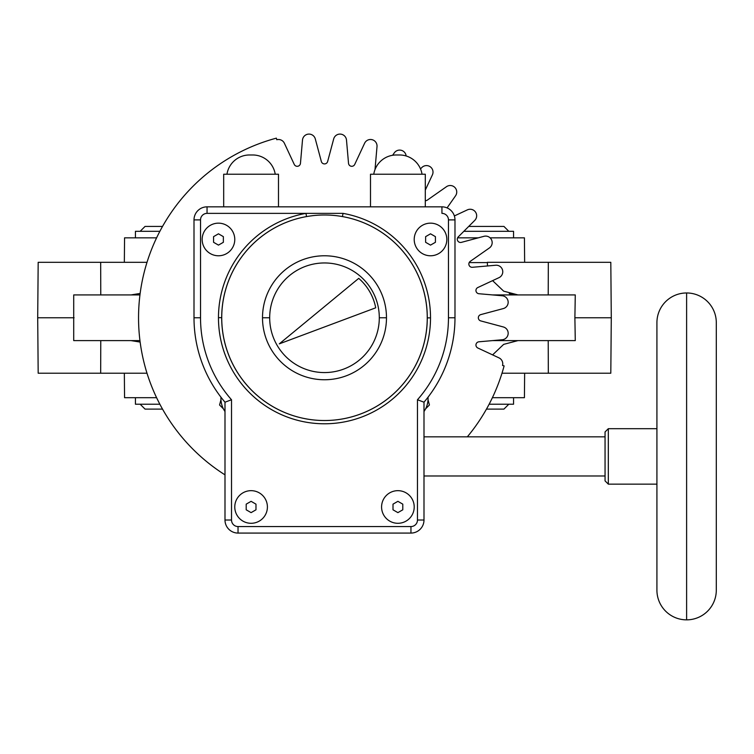 <?xml version="1.0" encoding="UTF-8"?>
<svg xmlns="http://www.w3.org/2000/svg" width="754" height="754" viewBox="0 0 754 754"><rect width="100%" height="100%" fill="white"/><g stroke="black" fill="none" stroke-linecap="round" stroke-linejoin="round"><path stroke-width="1.13" d="M213.571 242.298L218.472 245.116L223.363 242.298L218.472 245.116L213.571 242.298L213.571 236.643L213.571 242.298L213.571 236.643L218.472 233.815L213.571 236.643L218.472 233.815L223.363 236.643L223.363 242.298L218.472 245.116L213.571 242.298L218.472 245.116L223.363 242.298L223.363 236.643L218.472 233.815L223.363 236.643L218.472 233.815L213.571 236.643L213.571 242.298M686.611 619.854L686.611 292.967A29.689 29.689 0 0 1 716.3 322.655L716.3 590.165A29.689 29.689 0 0 1 686.611 619.854A29.689 29.689 0 0 1 656.923 590.165L656.923 322.655A29.689 29.689 0 0 1 686.611 292.967A29.689 29.689 0 0 1 716.3 322.655L716.3 590.165A29.689 29.689 0 0 1 686.611 619.854L686.611 292.967A29.689 29.689 0 0 0 656.923 322.655L656.923 590.165A29.689 29.689 0 0 0 686.611 619.854M427.254 317.868A102.761 102.761 0 0 0 342.448 216.577L343.023 213.373A106.022 106.022 0 0 1 430.515 317.868A106.022 106.022 0 0 0 343.023 213.373L305.964 213.373A106.022 106.022 0 0 0 324.39 423.786A106.022 106.022 0 0 0 430.515 317.868L427.254 317.868L430.515 317.868A106.022 106.022 0 0 1 324.39 423.786A106.022 106.022 0 0 1 218.472 317.66L221.733 317.66A102.761 102.761 0 0 0 324.39 420.525A102.761 102.761 0 0 0 342.448 216.577L343.023 213.373L305.964 213.373L306.539 216.577A102.761 102.761 0 0 0 324.39 420.525A102.761 102.761 0 0 0 427.254 317.868M275.229 174.221A22.837 22.837 0 0 0 252.675 154.975L249.499 154.975A22.837 22.837 0 0 0 226.954 174.221A22.837 22.837 0 0 1 249.499 154.975L252.675 154.975A22.837 22.837 0 0 1 275.229 174.221M422.033 174.221A22.837 22.837 0 0 0 399.488 154.975L396.312 154.975A22.837 22.837 0 0 0 373.758 174.221A22.837 22.837 0 0 1 396.312 154.975L399.488 154.975A22.837 22.837 0 0 1 422.033 174.221M220.96 397.188A22.837 22.837 0 0 0 224.994 411.524A22.837 22.837 0 0 1 220.96 397.188M608.318 428.687L656.923 428.687L608.318 428.687L605.057 431.948L608.318 428.687L608.318 484.143L608.318 428.687M656.923 484.143L608.318 484.143L656.923 484.143M605.057 480.882L608.318 484.143L605.057 480.882L605.057 431.948L605.057 480.882M423.993 475.991L605.057 475.991L423.993 475.991M605.057 436.839L423.993 436.839L605.057 436.839M423.993 520.024L423.993 402.193A130.489 130.489 0 0 0 454.982 317.764L448.46 317.764A123.967 123.967 0 0 1 417.471 399.761L417.471 520.024L423.993 520.024A13.054 13.054 0 0 1 410.949 533.078A13.054 13.054 0 0 0 423.993 520.024L417.471 520.024A6.522 6.522 0 0 1 410.949 526.556L410.949 533.078A13.054 13.054 0 0 0 423.993 520.024L423.993 402.193L417.471 399.761A123.967 123.967 0 0 0 448.46 317.764L448.46 219.895A6.522 6.522 0 0 0 441.938 213.373L441.938 206.841A13.054 13.054 0 0 1 454.982 219.895A13.054 13.054 0 0 0 441.938 206.841A13.054 13.054 0 0 1 454.982 219.895A13.054 13.054 0 0 0 441.938 206.841L441.938 213.373A6.522 6.522 0 0 1 448.46 219.895L454.982 219.895L454.982 317.764L454.982 219.895L448.46 219.895L448.46 317.764L454.982 317.764A130.489 130.489 0 0 1 423.993 402.193L417.471 399.761L417.471 520.024A6.522 6.522 0 0 1 410.949 526.556L238.038 526.556A6.522 6.522 0 0 1 231.516 520.024L231.516 399.761A123.967 123.967 0 0 1 200.526 317.764L200.526 219.895A6.522 6.522 0 0 1 207.048 213.373L305.964 213.373A106.022 106.022 0 0 0 218.472 317.66L221.733 317.66A102.761 102.761 0 0 1 306.539 216.577L305.964 213.373L207.048 213.373L207.048 206.841A13.054 13.054 0 0 0 194.004 219.895L194.004 317.764A130.489 130.489 0 0 0 224.994 402.193L231.516 399.761A123.967 123.967 0 0 1 200.526 317.764L194.004 317.764A130.489 130.489 0 0 0 224.994 402.193L231.516 399.761L231.516 520.024L224.994 520.024A13.054 13.054 0 0 0 238.038 533.078L238.038 526.556A6.522 6.522 0 0 1 231.516 520.024L224.994 520.024A13.054 13.054 0 0 0 238.038 533.078L238.038 526.556L410.949 526.556L410.949 533.078L238.038 533.078L410.949 533.078A13.054 13.054 0 0 0 423.993 520.024M381.581 506.98A16.315 16.315 0 0 1 397.895 490.666A16.315 16.315 0 0 1 414.21 506.98A16.315 16.315 0 0 1 397.895 523.295A16.315 16.315 0 0 1 381.581 506.98A16.315 16.315 0 0 1 397.895 490.666A16.315 16.315 0 0 1 414.21 506.98A16.315 16.315 0 0 1 397.895 523.295A16.315 16.315 0 0 1 381.581 506.98M414.21 239.47A16.315 16.315 0 0 1 430.515 223.156A16.315 16.315 0 0 1 446.83 239.47A16.315 16.315 0 0 1 430.515 255.776A16.315 16.315 0 0 1 414.21 239.47A16.315 16.315 0 0 1 430.515 223.156A16.315 16.315 0 0 1 446.83 239.47A16.315 16.315 0 0 1 430.515 255.776A16.315 16.315 0 0 1 414.21 239.47M234.777 506.98A16.315 16.315 0 0 1 251.091 490.666A16.315 16.315 0 0 1 267.406 506.98A16.315 16.315 0 0 1 251.091 523.295A16.315 16.315 0 0 1 234.777 506.98A16.315 16.315 0 0 1 251.091 490.666A16.315 16.315 0 0 1 267.406 506.98A16.315 16.315 0 0 1 251.091 523.295A16.315 16.315 0 0 1 234.777 506.98M202.157 239.47A16.315 16.315 0 0 1 218.472 223.156A16.315 16.315 0 0 1 234.777 239.47A16.315 16.315 0 0 1 218.472 255.776A16.315 16.315 0 0 1 202.157 239.47A16.315 16.315 0 0 1 218.472 223.156A16.315 16.315 0 0 1 234.777 239.47A16.315 16.315 0 0 1 218.472 255.776A16.315 16.315 0 0 1 202.157 239.47M224.994 402.193L224.994 520.024L224.994 402.193M200.526 317.764L194.004 317.764L194.004 219.895L200.526 219.895L200.526 317.764M194.004 219.895L200.526 219.895A6.522 6.522 0 0 1 207.048 213.373L207.048 206.841A13.054 13.054 0 0 0 194.004 219.895M441.938 206.841L207.048 206.841L441.938 206.841M425.303 174.221L425.303 206.841L425.303 174.221L370.497 174.221L425.303 174.221M370.497 206.841L370.497 174.221L370.497 206.841M278.49 174.221L278.49 206.841L278.49 174.221L223.684 174.221L278.49 174.221M223.684 206.841L223.684 174.221L223.684 206.841M312.637 215.691L310.139 216.012L312.637 215.691M342.448 216.577A102.761 102.761 0 0 0 306.539 216.577A102.761 102.761 0 0 1 342.448 216.577M262.505 317.764A61.988 61.988 0 0 0 324.493 379.752A61.988 61.988 0 0 0 386.482 317.764L379.3 317.764A54.806 54.806 0 0 0 324.493 262.957A54.806 54.806 0 0 0 269.687 317.764L262.505 317.764A61.988 61.988 0 0 0 324.493 379.752A61.988 61.988 0 0 0 386.482 317.764L379.3 317.764A54.806 54.806 0 0 0 324.493 262.957A54.806 54.806 0 0 0 269.687 317.764A54.806 54.806 0 0 0 324.493 372.57A54.806 54.806 0 0 0 379.3 317.764A54.806 54.806 0 0 1 324.493 372.57A54.806 54.806 0 0 1 269.687 317.764L262.505 317.764A61.988 61.988 0 0 1 324.493 255.776A61.988 61.988 0 0 1 386.482 317.764A61.988 61.988 0 0 0 324.493 255.776A61.988 61.988 0 0 0 262.505 317.764M279.291 343.862L375.728 307.802A52.196 52.196 0 0 0 358.734 278.367L279.291 343.862L375.728 307.802A52.196 52.196 0 0 0 358.734 278.367L279.291 343.862M423.993 411.524A22.837 22.837 0 0 0 428.027 397.188A22.837 22.837 0 0 1 423.993 411.524M402.787 509.808L397.895 512.626L393.004 509.808L393.004 504.153L397.895 501.325L402.787 504.153L402.787 509.808L397.895 512.626L402.787 509.808L402.787 504.153L402.787 509.808L397.895 512.626L393.004 509.808L397.895 512.626L393.004 509.808L393.004 504.153L397.895 501.325L393.004 504.153L393.004 509.808L393.004 504.153L397.895 501.325L402.787 504.153L397.895 501.325L402.787 504.153L402.787 509.808M435.416 242.298L430.515 245.116L425.624 242.298L425.624 236.643L430.515 233.815L435.416 236.643L435.416 242.298L430.515 245.116L435.416 242.298L435.416 236.643L435.416 242.298L430.515 245.116L425.624 242.298L430.515 245.116L425.624 242.298L425.624 236.643L430.515 233.815L425.624 236.643L425.624 242.298L425.624 236.643L430.515 233.815L435.416 236.643L430.515 233.815L435.416 236.643L435.416 242.298M255.983 504.153L255.983 509.808L251.091 512.626L246.2 509.808L246.2 504.153L251.091 501.325L255.983 504.153L251.091 501.325L255.983 504.153L255.983 509.808L251.091 512.626L246.2 509.808L246.2 504.153L251.091 501.325L246.2 504.153L246.2 509.808L251.091 512.626L255.983 509.808L255.983 504.153L255.983 509.808L251.091 512.626L246.2 509.808L246.2 504.153L251.091 501.325L255.983 504.153M223.363 236.643L223.363 242.298L223.363 236.643M375.002 169.603L377.009 146.596A6.522 6.522 0 0 0 364.597 143.269L354.729 164.429A3.261 3.261 0 0 1 348.527 163.335L346.491 140.074A6.522 6.522 0 0 0 333.683 138.953L327.641 161.507A3.261 3.261 0 0 1 321.345 161.507L315.304 138.953A6.522 6.522 0 0 0 302.495 140.074L300.46 163.335A3.261 3.261 0 0 1 294.258 164.429L284.39 143.269A6.522 6.522 0 0 0 276.784 139.726L276.369 138.152A185.955 185.955 0 0 0 224.994 474.86M406.123 155.955A6.522 6.522 0 0 0 394.285 152.883L392.617 155.277M425.303 190.074L432.391 174.881A6.522 6.522 0 0 0 421.863 167.511L420.496 168.868M447.075 207.897L455.557 195.786A6.522 6.522 0 0 0 446.472 186.7L427.348 200.093A3.261 3.261 0 0 1 425.303 200.677M467.32 436.839A185.955 185.955 0 0 0 504.115 365.888L502.532 365.473A6.522 6.522 0 0 0 498.988 357.867L477.829 347.999A3.261 3.261 0 0 1 478.922 341.798L502.183 339.762A6.522 6.522 0 0 0 503.304 326.953L480.75 320.912A3.261 3.261 0 0 1 480.75 314.616L503.304 308.575A6.522 6.522 0 0 0 502.183 295.766L478.922 293.73A3.261 3.261 0 0 1 477.829 287.528L498.988 277.661A6.522 6.522 0 0 0 495.661 265.248L472.409 267.284A3.261 3.261 0 0 1 470.251 261.355L489.374 247.972A6.522 6.522 0 0 0 483.945 236.322L461.391 242.364A3.261 3.261 0 0 1 458.243 236.907L474.747 220.394A6.522 6.522 0 0 0 467.376 209.866L454.37 215.936M428.036 399.78L429.431 404.983L425.614 408.8M223.373 408.8L219.555 404.983L220.95 399.78M139.952 340.601L73.713 340.601L73.713 294.927L139.952 294.927M130.979 294.927L140.14 293.447M100.772 294.927L100.668 262.307L147.002 262.307L38.181 262.307L37.7 317.764L74.099 317.764M124.344 262.307L124.561 237.84L156.596 237.84M156.596 397.688L124.561 397.688L124.344 373.221M100.772 340.601L100.668 373.221L147.002 373.221L38.181 373.221L37.7 317.764L38.181 262.307M501.985 373.221L548.318 373.221L501.985 373.221M524.643 373.221L524.426 397.688L492.39 397.688M492.579 294.927L575.274 294.927L574.887 317.764L611.287 317.764L610.806 262.307L548.318 262.307L548.215 294.927M487.338 262.307L548.318 262.307L487.338 262.307L487.518 265.964M492.598 280.639L503.663 291.157L518.007 294.927M574.887 317.764L575.274 340.601L492.579 340.601M611.287 317.764L610.806 373.221L548.318 373.221L548.215 340.601M518.007 340.601L503.663 344.371L492.598 354.889M457.593 237.84L478.29 237.84M490.062 237.84L524.426 237.84L524.643 262.307M463.833 231.308L513.549 231.308L513.549 237.84M135.437 237.84L135.437 231.308L159.857 231.308M513.116 294.512L509.242 293.579M140.14 342.08L130.979 340.601M513.549 397.688L513.549 404.219L489.129 404.219M159.857 404.219L135.437 404.219L135.437 397.688M487.338 262.59L469.195 262.59M140.169 231.308L145.06 226.417L162.525 226.417M508.818 231.308L503.926 226.417L468.724 226.417M508.818 404.219L503.926 409.111L486.462 409.111M140.169 404.219L145.06 409.111L162.525 409.111"/></g></svg>
